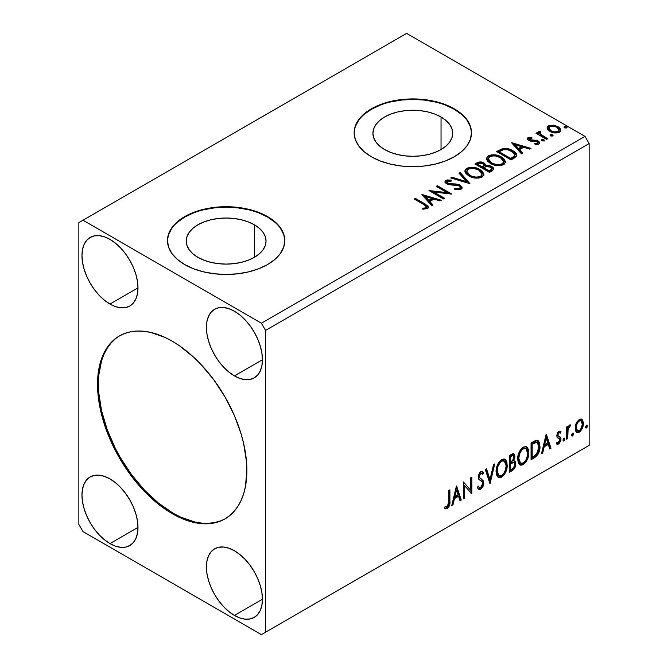 <?xml version="1.0" encoding="UTF-8"?>
<svg xmlns="http://www.w3.org/2000/svg" width="668" height="668" viewBox="0 0 668 668"><rect width="100%" height="100%" fill="white"/><g stroke="black" fill="none" stroke-linecap="round" stroke-linejoin="round"><path stroke-width="1" d="M119.814 335.72A105.611 60.972 -120 0 0 104.15 420.481A105.611 60.972 -120 0 0 173.029 513.166L172.202 513.642A105.611 60.972 60 0 1 103.214 420.581A105.611 60.972 60 0 1 119.397 335.954A105.611 60.972 60 0 1 172.202 341.181L179.525 345.824L193.879 357.413L200.776 364.244L213.693 379.666L225.007 396.926L234.293 415.354L241.198 434.25L243.661 443.635L246.517 461.864L246.876 470.522L245.44 486.521L243.661 493.702L241.198 500.24L238.059 506.085L234.293 511.17L229.926 515.445L225.007 518.869L219.58 521.416L213.693 523.061L207.406 523.787L200.776 523.578L193.879 522.443L186.773 520.397L179.525 517.45L164.879 508.999L157.631 503.572L143.628 490.579L130.711 475.157L119.397 457.897L110.111 439.469L106.346 430.042L100.743 411.187L97.887 392.959L97.887 376.059L100.743 361.121L103.214 354.583L106.346 348.746L110.111 343.661L114.478 339.386L119.397 335.954L124.832 333.407L130.711 331.762L136.998 331.044L143.628 331.253L150.525 332.38L164.879 337.373L172.202 341.181A105.611 60.972 60 0 1 241.198 434.25A105.611 60.972 60 0 1 225.007 518.869A105.611 60.972 60 0 1 172.202 513.642L173.029 513.166A105.611 60.972 -120 0 0 225.417 518.627M254.349 224.774L254.349 257.355L248.304 260.219L241.407 262.34L233.917 263.651L226.135 264.094L218.352 263.651L210.871 262.34L203.974 260.219L197.928 257.355A39.896 23.038 180 0 1 186.238 241.064A39.896 23.038 180 0 1 210.871 219.78A39.896 23.038 180 0 1 254.349 224.774L259.309 228.264L262.992 232.247L265.263 236.572L266.031 241.064L265.263 245.557L262.992 249.882L259.309 253.857L254.349 257.355L254.349 224.774A39.896 23.038 180 0 1 266.031 241.064A39.896 23.038 180 0 1 241.407 262.34A39.896 23.038 180 0 1 197.928 257.355L192.96 253.857L189.278 249.882L187.007 245.557L186.238 241.064L187.007 236.572L189.278 232.247L192.96 228.264L197.928 224.774L203.974 221.91L210.871 219.78L218.352 218.469L226.135 218.027L233.917 218.469L241.407 219.78L248.304 221.91L254.349 224.774M441.039 116.992L441.039 149.565L434.993 152.429L428.088 154.558L420.606 155.869L412.824 156.312L405.042 155.869L397.56 154.558L390.663 152.429L384.618 149.565A39.896 23.038 180 0 1 372.928 133.283A39.896 23.038 180 0 1 397.56 111.999A39.896 23.038 180 0 1 441.039 116.992L445.999 120.482L449.681 124.465L451.952 128.782L452.72 133.283L451.952 137.775L449.681 142.092L445.999 146.075L441.039 149.565L441.039 116.992A39.896 23.038 180 0 1 452.72 133.283A39.896 23.038 180 0 1 428.088 154.558A39.896 23.038 180 0 1 384.618 149.565L379.649 146.075L375.967 142.092L373.696 137.775L372.928 133.283L373.696 128.782L375.967 124.465L379.649 120.482L384.618 116.992L390.663 114.128L397.56 111.999L405.042 110.688L412.824 110.245L420.606 110.688L428.088 111.999L434.993 114.128L441.039 116.992M471.491 133.041A58.667 33.876 0 0 0 454.307 109.327L454.307 108.851A58.667 33.876 180 0 1 471.491 132.798A58.667 33.876 180 0 1 435.277 164.094A58.667 33.876 180 0 1 371.341 156.755L380.226 160.963L390.371 164.094L401.376 166.023L412.824 166.674L424.272 166.023L435.277 164.094L445.422 160.963L454.307 156.755L461.605 151.619L467.032 145.766L470.364 139.412L471.491 132.798L470.364 126.194L467.032 119.839L461.605 113.986L454.307 108.851L445.422 104.634L435.277 101.503L424.272 99.582L412.824 98.931L401.376 99.582L390.371 101.503L380.226 104.634L371.341 108.851L364.043 113.986L358.616 119.839L355.284 126.194L354.157 132.798L355.284 139.412L358.616 145.766L364.043 151.619L371.341 156.755A58.667 33.876 180 0 1 354.157 132.798A58.667 33.876 180 0 1 390.371 101.503A58.667 33.876 180 0 1 454.307 108.851L454.307 109.327A58.667 33.876 0 0 0 390.563 101.937A58.667 33.876 0 0 0 354.157 133.041M284.802 240.822A58.667 33.876 0 0 0 267.618 217.108L267.618 216.632A58.667 33.876 180 0 1 284.802 240.589A58.667 33.876 180 0 1 248.588 271.876A58.667 33.876 180 0 1 184.652 264.536L193.536 268.753L203.682 271.876L214.687 273.805L226.135 274.456L237.583 273.805L248.588 271.876L258.733 268.753L267.618 264.536L274.915 259.401L280.343 253.548L283.675 247.193L284.802 240.589L283.675 233.975L280.343 227.621L274.915 221.768L267.618 216.632L258.733 212.424L248.588 209.293L237.583 207.364L226.135 206.713L214.687 207.364L203.682 209.293L193.536 212.424L184.652 216.632L177.354 221.768L171.927 227.621L168.595 233.975L167.468 240.589L168.595 247.193L171.927 253.548L177.354 259.401L184.652 264.536A58.667 33.876 180 0 1 167.468 240.589A58.667 33.876 180 0 1 203.682 209.293A58.667 33.876 180 0 1 267.618 216.632L267.618 217.108A58.667 33.876 0 0 0 203.874 209.727A58.667 33.876 0 0 0 167.468 240.822M234.435 375.917A39.604 22.862 60 0 1 208.558 341.014A39.604 22.862 60 0 1 214.628 309.284A39.604 22.862 60 0 1 234.435 311.246L239.895 315.02L245.148 319.889L249.991 325.675L254.232 332.146L257.714 339.06L260.303 346.141L261.898 353.13L262.432 359.743L234.435 375.917L228.965 372.143L223.713 367.266L218.879 361.48L214.628 355.009L211.146 348.103L208.558 341.014L206.963 334.033L206.429 327.412L206.963 321.417L208.558 316.265L211.146 312.173L214.628 309.284L218.879 307.714L223.713 307.514L228.965 308.708L234.435 311.246A39.604 22.862 60 0 1 260.303 346.141A39.604 22.862 60 0 1 254.232 377.879L249.991 379.449L245.148 379.641L239.895 378.447L234.435 375.917L262.432 359.743L261.898 365.747L260.303 370.89L257.714 374.99L254.232 377.879A39.604 22.862 60 0 1 234.435 375.917M109.969 304.057A39.604 22.862 60 0 1 84.101 269.162A39.604 22.862 60 0 1 90.172 237.424A39.604 22.862 60 0 1 109.969 239.386L115.439 243.16L120.691 248.037L125.534 253.823L129.776 260.295L133.258 267.2L135.846 274.289L137.441 281.27L137.975 287.891L109.969 304.057L104.509 300.283L99.256 295.406L94.413 289.628L90.172 283.157L86.69 276.243L84.101 269.162L82.506 262.173L81.972 255.552L82.506 249.556L84.101 244.413L86.69 240.313L90.172 237.424L94.413 235.854L99.256 235.662L104.509 236.856L109.969 239.386A39.604 22.862 60 0 1 135.846 274.289A39.604 22.862 60 0 1 129.776 306.019L125.534 307.589L120.691 307.781L115.439 306.595L109.969 304.057L137.975 287.891L137.441 293.887L135.846 299.03L133.258 303.13L129.776 306.019A39.604 22.862 60 0 1 109.969 304.057M109.969 543.585A39.604 22.862 60 0 1 84.101 508.682A39.604 22.862 60 0 1 90.172 476.952A39.604 22.862 60 0 1 109.969 478.914L115.439 482.688L120.691 487.556L125.534 493.343L129.776 499.814L133.258 506.728L135.846 513.809L137.441 520.798L137.975 527.411L109.969 543.585L104.509 539.811L99.256 534.934L94.413 529.148L90.172 522.677L86.69 515.771L84.101 508.682L82.506 501.701L81.972 495.08L82.506 489.085L84.101 483.933L86.69 479.841L90.172 476.952L94.413 475.382L99.256 475.182L104.509 476.376L109.969 478.914A39.604 22.862 60 0 1 135.846 513.809A39.604 22.862 60 0 1 129.776 545.547L125.534 547.117L120.691 547.309L115.439 546.115L109.969 543.585L137.975 527.411L137.441 533.415L135.846 538.558L133.258 542.658L129.776 545.547A39.604 22.862 60 0 1 109.969 543.585M234.435 615.437A39.604 22.862 60 0 1 208.558 580.542A39.604 22.862 60 0 1 214.628 548.804A39.604 22.862 60 0 1 234.435 550.766L239.895 554.54L245.148 559.417L249.991 565.195L254.232 571.666L257.714 578.58L260.303 585.669L261.898 592.65L262.432 599.271L234.435 615.437L228.965 611.663L223.713 606.786L218.879 601.008L214.628 594.537L211.146 587.623L208.558 580.542L206.963 573.553L206.429 566.932L206.963 560.936L208.558 555.793L211.146 551.693L214.628 548.804L218.879 547.234L223.713 547.042L228.965 548.236L234.435 550.766A39.604 22.862 60 0 1 260.303 585.669A39.604 22.862 60 0 1 254.232 617.399L249.991 618.969L245.148 619.161L239.895 617.975L234.435 615.437L262.432 599.271L261.898 605.266L260.303 610.41L257.714 614.51L254.232 617.399A39.604 22.862 60 0 1 234.435 615.437M559.099 130.527L558.749 131.93L558.164 132.389L558.164 131.437C555.601 132.314 553.229 132.089 551.033 130.761L548.896 128.448L549.781 126.594C552.378 125.751 554.782 125.993 556.987 127.321L559.149 129.968L558.164 132.389L556.419 132.924L551.033 131.713L549.179 130.068L548.887 128.582M78.857 222.619L78.857 524.422L83.007 531.603L261.397 634.6L589.143 445.381L265.547 632.204L265.547 330.401L589.143 143.578L589.143 445.381L589.143 143.578L584.993 136.397L261.397 323.22L83.007 220.223L406.603 33.4L584.993 136.397L406.603 33.4L78.857 222.619L78.857 524.422L83.007 531.603L261.397 634.6L265.547 632.204L265.547 330.401L261.397 323.22L83.007 220.223L78.857 222.619M456.411 486.079L451.76 505.534L452.971 504.833L454.465 498.595L458.54 496.24L460.035 500.758L461.254 500.056L456.595 485.97L451.76 505.534L452.971 504.833L454.465 498.595L458.54 496.24L460.035 500.758L461.254 500.056L456.411 486.079M481.778 473.236L479.941 472.827L481.778 473.236L482.722 474.33L483.59 472.802L482.438 471.474L480.785 471.583L478.196 476.994L478.764 479.215L482.296 482.129L482.663 483.565L480.626 487.573L479.482 487.615L478.355 486.095L477.445 487.473L478.822 489.385L480.709 489.252L482.555 487.264L483.59 484.626L483.365 480.902L479.841 477.896L479.307 476.276L480.451 473.537L481.737 473.211L482.722 474.33L483.59 472.802L481.737 471.291L480.117 472.084L478.338 475.549L478.33 478.23L478.998 479.49L482.112 481.862L482.622 484.166L481.837 486.329L480.409 487.682L479.181 487.389L478.355 486.095L477.445 487.473L478.096 488.675L479.04 489.485L480.709 489.252L479.883 488.767L478.438 489.076M496.065 471.65L496.8 475.624L499.196 477.729L501.668 477.152L504.131 474.865L506.327 470.522L507.162 466.665L506.928 462.281L505.885 460.093L504.073 458.966L500.925 460.01L498.537 462.774L496.708 467.049L496.065 471.65L498.361 477.42L501.668 477.152C505.451 473.879 507.304 469.863 507.229 465.12L504.941 459.275L501.576 459.576C497.819 462.891 495.982 466.907 496.065 471.65M517.658 459.175L518.393 463.158L520.798 465.262L523.261 464.686L525.724 462.39L527.92 458.056L528.755 454.198L528.522 449.815L527.486 447.627L525.666 446.5L522.518 447.543L520.13 450.307L518.31 454.582L517.658 459.175L519.955 464.953L523.261 464.686C527.044 461.404 528.897 457.396 528.831 452.654L526.534 446.808L523.169 447.109C519.412 450.416 517.575 454.44 517.658 459.175M546.14 434.275L541.489 453.731L542.7 453.029L544.195 446.792L548.269 444.437L549.764 448.954L550.983 448.253L546.324 434.167L541.489 453.731L542.7 453.029L544.195 446.792L548.269 444.437L549.764 448.954L550.983 448.253L546.14 434.275M563.082 440.078L563.608 441.039L564.41 440.579L564.71 438.216L563.8 438.3L563.132 439.569L564.009 440.938L564.944 439.01L564.009 438.15L563.082 440.078M571.641 435.135L572.175 436.095L572.977 435.636L573.278 433.273L572.367 433.357L571.691 434.626L572.576 435.995L573.503 434.066L572.576 433.206L571.641 435.135M585.602 427.077L586.137 428.038L586.938 427.57L587.239 425.207L586.329 425.299L585.661 426.56L586.537 427.938L587.464 426L586.537 425.14L585.602 427.077M581.26 419.053L582.287 419.729L579.281 419.446L576.267 423.211L575.24 427.002L575.415 430.217L576.626 432.213L578.338 432.53L580.216 431.445L582.379 428.188L583.239 425.165L583.314 422.343L582.287 419.729L581.01 419.003L579.281 419.446L576.267 423.211L575.181 428.188L576.843 432.363L579.281 432.129C582.037 429.808 583.398 426.919 583.373 423.454L581.703 419.237M566.614 439.218L567.733 438.575L568.092 429.215L568.911 427.194L569.996 426.526L570.338 424.865L569.011 425.566L567.733 428.13L567.733 426.326L566.614 426.969L566.614 439.218L567.733 438.575L567.909 430.15L570.522 424.915L569.679 424.99L567.733 428.13L567.733 426.326L566.614 426.969L566.614 439.218M560.009 431.052L561.028 431.72L558.398 431.57L556.753 435.377L557.371 437.682L559.65 438.818L559.834 440.571L558.548 442.592L557.02 442.183L556.377 443.686L557.646 444.337L558.941 443.844L560.903 440.421L560.669 437.44L558.365 436.154L557.864 434.96L558.698 432.864L559.4 432.555L560.377 433.148L561.028 431.72L558.874 431.219L556.753 435.661L557.112 437.348L559.65 438.818L559.918 439.828L558.548 442.592L557.02 442.183L556.377 443.686L556.861 444.136M534.433 457.805L537.982 454.399L539.853 448.712L539.51 442.792L538.291 440.847L537.155 440.346L535.018 440.805L531.06 442.984L531.06 459.751L534.433 457.805L533.607 457.321L531.06 458.791L533.607 457.321L534.433 457.805C538.308 454.958 540.161 451.159 539.995 446.416L537.965 440.621L536.713 440.321L531.06 442.984L531.06 459.751L534.433 457.805M509.467 472.218L514.327 468.669L515.796 463.801L515.245 461.546L513.5 460.845L514.794 457.538L514.418 454.39L512.907 453.672L509.467 455.451L509.467 472.218L512.373 470.539C514.636 468.827 515.779 466.581 515.796 463.801L514.736 461.054L513.5 460.845L514.869 456.486L513.859 453.789L509.467 455.451L509.467 472.218M489.92 483.498L494.763 463.943L493.543 464.644L490.011 479.399L486.479 468.719L485.269 469.42L490.103 483.398L494.763 463.943L493.543 464.644L490.011 479.399L486.479 468.719L485.269 469.42L489.92 483.498M464.602 498.119L464.602 485.644L471.867 493.928L471.867 477.161L470.748 477.804L470.748 490.312L463.483 481.995L463.483 498.762L464.602 498.119L463.483 497.802L464.602 498.119L464.602 485.644L471.867 493.928L471.867 477.161L470.748 477.804L470.748 490.312L463.483 481.995L463.483 498.762L464.602 498.119M444.496 508.223L447.243 508.573L446.408 508.097L448.595 505.192L449.063 500.683C449.514 503.472 448.629 505.943 446.408 508.097L447.243 508.573C449.455 506.419 450.341 503.948 449.898 501.167L449.063 500.683L449.063 490.32L449.063 500.683L449.898 501.167L449.898 489.844L448.779 490.487L448.579 504.699L447.226 506.862L445.063 506.603L444.496 508.223L445.69 508.857L447.243 508.573L448.737 507.104L449.606 505.05L449.898 489.844L448.779 490.487L448.779 501.643L447.226 506.862L445.063 506.603L444.496 508.223L445.055 508.607M550.29 135.654L550.34 134.66L551.092 136.105L553.046 135.754L552.486 134.819L550.858 134.493L550.048 134.953L550.624 135.896L553.079 135.604M541.723 140.597L541.781 139.604L542.282 140.948L544.487 140.697L543.919 139.762L542.291 139.437L541.489 139.904L542.057 140.839L544.512 140.547M511.621 142.827L521.491 153.899L522.702 153.197L519.537 149.649L523.62 147.294L529.766 149.114L530.985 148.413L511.805 142.718L521.491 153.899L522.702 153.197L519.537 149.649L523.62 147.294L529.766 149.114L530.985 148.413L511.621 142.827M490.462 163.501L495.013 165.272L500.441 165.639L504.24 164.228L505.476 161.714L503.847 158.683L500.883 156.638L496.975 155.201L491.498 154.842L487.966 156.07L486.488 158.349L487.456 161.013L490.462 163.501C494.545 165.914 498.938 166.29 503.63 164.637L505.484 161.957L501.559 157.013C497.443 154.55 493.017 154.166 488.283 155.869L486.479 158.575L490.462 163.501M421.892 194.63L431.762 205.702L432.973 205.001L429.816 201.452L433.891 199.097L440.037 200.918L441.256 200.216L422.076 194.522L431.762 205.702L432.973 205.001L429.816 201.452L433.891 199.097L440.037 200.918L441.256 200.216L421.892 194.63M461.087 189.203L462.031 188.234L462.047 187.115L459.5 184.802L455.985 183.976L449.247 183.667L447.176 182.698L447.368 181.212L451.176 181.162L451.159 180.143L447.067 179.926L445.088 181.178L445.665 183.032L447.977 184.376L459.083 185.796L460.235 187.057L459.718 188.251L458.423 188.71L454.816 188.301L454.649 189.253L459.626 189.704L461.087 189.203L462.139 187.683L460.219 185.161L447.744 183.115L446.825 181.963L447.368 181.212L451.176 181.162L451.159 180.143L445.898 180.343L444.98 181.696L446.692 183.8L449.472 184.744L459.083 185.796L460.26 187.307L459.517 188.384L454.816 188.301L454.649 189.253L461.087 189.203M468.869 175.968L473.42 177.746L478.847 178.106L482.647 176.703L483.882 174.181L482.254 171.15L478.58 168.762L473.604 167.359L469.905 167.309L466.373 168.536L464.895 170.816L465.855 173.48L468.869 175.968C472.952 178.381 477.344 178.765 482.037 177.103L483.891 174.423L479.966 169.48C475.85 167.017 471.424 166.641 466.69 168.336L464.886 171.041L468.869 175.968M564.251 127.596L564.301 126.594L565.053 128.047L567.007 127.697L566.447 126.761L564.819 126.427L564.009 126.895L564.585 127.83L567.04 127.546M480.501 162.875L477.002 163.769C479.323 162.558 481.636 162.608 483.941 163.919L483.941 162.959C481.636 161.648 479.323 161.606 477.002 162.817L477.002 163.769L475.775 164.478L477.002 163.769L477.002 162.817L474.948 164.002L489.469 172.386L493.635 169.388L493.393 167.877L491.673 166.349L488.892 165.38L485.669 165.53L484.743 163.51L481.461 162.04L478.572 162.115L474.948 164.002L489.469 172.386L492.374 170.707L493.71 168.929L491.673 166.349L485.72 165.155M469.921 183.667L460.244 172.494L459.025 173.196L466.506 181.587L451.96 177.27L450.75 177.972L469.921 183.667L460.244 172.494L459.025 173.196L466.506 181.587L451.96 177.27L450.75 177.972L469.921 183.667M423.921 204.617L426.034 205.978L426.585 207.088L425.433 207.923L422.644 208.166L423.195 209.142L427.612 208.525L428.589 207.356L428.113 206.078L415.379 198.396L414.26 199.039L423.921 204.617L426.601 206.93L425.174 207.973L422.644 208.166L423.195 209.142L427.612 208.525L428.605 207.189L425.182 204.057L415.379 198.396L414.26 199.039L423.921 204.617M444.604 198.287L433.799 192.05L451.86 194.096L437.348 185.712L436.229 186.355L447.059 192.609L428.965 190.547L443.485 198.93L444.604 198.287L433.799 192.05L451.86 194.096L437.348 185.712L436.229 186.355L447.059 192.609L428.965 190.547L443.485 198.93L444.604 198.287M514.435 157.965L516.723 155.761L516.347 153.707L514.135 151.444L509.801 149.24L503.062 148.505L496.541 151.536L511.062 159.919L514.435 157.965L516.807 155.176L512.924 150.667C510.11 148.855 506.711 148.154 502.72 148.572L496.541 151.536L511.062 159.919L514.435 157.965M529.457 139.295L529.799 140.739L529.457 138.334L532.004 138.151L531.745 137.249L531.745 138.126L531.745 137.249L527.662 137.934L527.386 139.094L528.279 140.163L530.734 141.198L535.644 141.173L537.606 142.017L537.439 143.403L534.784 143.637L535.126 144.58L538.057 144.422L539.61 143.328L539.084 141.641L537.231 140.514L529.574 139.629L529.248 138.493L532.004 138.151L531.745 137.249L528.079 137.625L528.079 138.585L529.983 138.151M546.616 139.387L547.735 138.744L540.161 133.959L539.627 132.798L540.688 132.064L540.095 131.103L538.391 131.863L538.684 133.517L537.122 132.615L536.003 133.258L546.616 139.387L547.735 138.744L540.704 134.477L540.095 131.103L538.884 131.387L538.266 132.347L538.684 133.517L537.122 132.615L536.003 133.258L546.616 139.387M547.226 128.598L548.194 130.118L550.908 131.913L557.162 132.932L559.467 132.189L560.761 130.853L560.702 129.325L559.734 127.889L554.599 125.333L549.497 125.392L547.702 126.436L547.092 127.864L549.906 131.396C552.887 133.149 556.077 133.416 559.467 132.189L560.878 130.193L558.097 126.669L553.238 125.116L548.486 125.843L547.226 128.598L547.092 127.847M589.143 143.578L265.547 330.401L261.397 323.22L584.993 136.397L589.143 143.578M584.993 447.777L261.397 634.6L584.993 447.777M283.675 234.46L280.343 228.105M274.915 222.244L267.618 217.108L258.733 212.9M248.588 209.769L237.583 207.84L226.135 207.189L214.687 207.84L203.682 209.769M193.536 212.9L184.652 217.108L177.354 222.244M171.927 228.105L168.595 234.46M470.364 126.669L467.032 120.315M461.605 114.462L454.307 109.327L445.422 105.118M435.277 101.987L424.272 100.058L412.824 99.407L401.376 100.058L390.371 101.987M380.226 105.118L371.341 109.327L364.043 114.462M358.616 120.315L355.284 126.669M564.301 126.594L564.301 127.555L566.447 127.713L566.447 126.761L564.301 126.594L563.984 127.062M566.723 127.997L566.447 126.761L566.781 127.955M566.806 127.989L564.21 127.621M565.971 127.504L565.412 127.388M485.669 165.53L483.941 162.959L483.941 163.919L485.669 166.491L485.669 165.53L485.669 166.491L491.673 167.309L491.673 166.349L491.673 167.309L493.635 169.388M493.644 169.43L492.374 167.768L490.387 166.716L485.669 166.491M493.393 168.837L492.959 168.278M487.264 166.257L486.454 166.34M485.678 165.773L484.367 164.178L481.444 163M491.823 169.555L489.093 171.835L483.699 168.72L483.699 167.76L486.212 166.507L490.562 166.992L491.823 168.612L490.37 170.14L490.37 171.1L491.823 169.572L491.823 168.612M491.372 170.407L490.905 170.766M484.108 166.073L483.281 167.217M482.78 167.534L482.78 166.574L482.204 167.86L482.78 167.534L482.204 167.86L477.553 165.171L477.553 164.211L478.714 163.543L482.855 163.618L484.108 165.171L482.78 166.574L482.78 167.534L484.108 166.132L484.108 165.171M482.204 166.9L477.553 164.211L477.553 165.171L482.204 167.86L482.204 166.9L477.553 164.211L480.209 163.017L482.855 163.618L484.024 165.539L482.204 166.9M490.37 170.14L489.093 170.874L489.093 171.835L490.37 171.1L490.37 170.14L489.093 170.874L483.699 167.76L483.699 168.72L489.093 171.835L489.093 170.874L483.699 167.76L486.755 166.374L489.627 166.574L491.823 168.603L490.37 170.14M464.928 171.534L466.69 169.296L466.69 168.336L466.69 169.296C471.424 167.593 475.85 167.977 479.966 170.432L479.966 169.48L479.966 170.432L483.849 174.891M468.185 168.645L465.604 170.156L464.895 171.776M483.882 175.141L483.073 173.062L480.601 170.824L477.052 169.104L473.579 168.311M471.792 168.177L469.17 168.386M481.828 174.014L481.979 174.498M482.02 175.116L481.394 176.536L479.332 177.73L473.612 177.705L468.986 175.634L467.458 174.164L466.798 172.152M466.79 171.359L466.79 172.319L469.98 176.277L469.98 175.317L469.98 176.277C473.228 178.214 476.743 178.531 480.509 177.22L480.509 176.26C476.743 177.571 473.228 177.254 469.98 175.317L466.79 171.359L468.226 169.171C472.042 167.86 475.583 168.169 478.847 170.123L482.029 173.989L480.509 177.22L482.029 173.989M451.844 178.298L451.96 177.27L451.96 178.231L466.506 182.548L466.506 181.587L466.506 182.548L451.844 178.298M459.592 173.822L460.244 173.446L460.244 172.494L460.244 173.446L469.145 183.441L460.244 173.446L459.592 173.822M460.252 188.376L459.275 189.462L457.188 189.67L454.816 189.294L454.816 188.301L454.816 189.261L459.517 189.345L460.26 187.307M445.072 182.18L445.898 180.343L445.898 181.304L451.159 181.103L451.159 180.143L451.159 181.162L447.067 180.886L445.623 181.487L444.98 182.614M446.825 181.963L447.744 184.076L447.744 183.115L447.744 184.076L450.299 184.769L450.299 183.809L450.299 184.769L453.121 184.811L453.121 183.85L453.121 184.811L460.219 186.121L460.219 185.161L460.219 186.121L462.064 188.134M462.047 188.067L460.862 186.539L458.682 185.453M457.83 185.22L448.913 184.552L447.176 183.65L446.9 182.623M445.389 181.688L445.088 182.139M428.589 207.94L425.875 205.418L415.087 199.515L415.379 198.396L415.379 199.348L425.182 205.009L425.182 204.057L425.182 205.009L428.505 207.648M426.593 207.781L425.675 208.817L422.644 209.126L425.174 208.934L425.174 207.973L425.174 208.934L426.117 208.625L426.601 206.93M422.861 195.716L440.154 200.851L422.861 195.716M429.816 202.412L429.816 201.452L429.816 202.412L432.413 205.327L429.816 202.412M425.483 197.561L428.798 201.277L431.929 199.473L431.929 198.513L431.929 199.473L428.798 201.277L428.798 200.316L428.798 201.277L425.483 197.561L425.483 196.601L431.929 198.513L428.798 200.316L425.483 196.601L425.483 197.561M430.71 191.557L447.059 193.561L447.059 192.609L447.059 193.561L430.71 191.557M437.056 186.831L437.348 185.712L437.348 186.664L450.149 194.062L437.056 186.831M433.799 193.01L433.799 192.05L433.799 193.01L443.777 198.763L433.799 193.01M486.521 159.067L488.283 156.83L488.283 155.869L488.283 156.83C493.017 155.126 497.443 155.51 501.559 157.965L501.559 157.013L501.559 157.965L505.442 162.424M489.778 156.178L487.197 157.69L486.488 159.31M505.476 162.675L504.674 160.596L502.194 158.358L498.645 156.638L495.172 155.844M493.385 155.711L490.763 155.92M503.43 161.547L503.572 162.015M503.614 162.641L502.987 164.061L500.925 165.263L495.205 165.238L490.579 163.167L489.051 161.698L488.391 159.685M488.383 158.892L488.383 159.852L491.573 163.81L491.573 162.85L491.573 163.81C494.821 165.748 498.336 166.065 502.102 164.754L502.102 163.794C498.336 165.105 494.821 164.787 491.573 162.85L488.383 158.892L489.819 156.704C493.635 155.385 497.176 155.702 500.441 157.656L503.622 161.522L502.102 164.754L503.622 161.522M516.347 154.667L512.924 151.628L506.937 149.482L502.428 149.59L497.368 152.012L498.737 151.218L498.737 150.267L498.737 151.218L502.72 149.532L502.72 148.572L502.72 149.532C506.711 149.114 510.11 149.816 512.924 151.628L512.924 150.667L512.924 151.628L516.748 155.652M514.819 155.686L514.402 156.88L512.632 158.232M511.888 158.675L511.888 157.715L510.686 158.408L510.686 159.368L511.888 158.675L514.51 156.738L514.51 155.778L510.686 159.368L499.146 152.705L510.686 159.368L510.686 158.408L499.146 151.745L499.146 152.705L499.146 151.745L503.505 149.707C506.736 149.281 509.5 149.824 511.805 151.31L514.828 154.776L514.51 156.738L514.828 154.776M512.581 143.912L529.883 149.047L512.581 143.912M519.537 150.601L519.537 149.649L519.537 150.601L522.142 153.523L519.537 150.601M515.212 145.758L518.527 149.473L521.65 147.67L521.65 146.709L521.65 147.67L518.527 149.473L518.527 148.513L518.527 149.473L515.212 145.758L515.212 144.797L521.65 146.709L518.527 148.513L515.212 144.797L515.212 145.758M529.098 139.812L529.457 138.334M531.035 140.18L529.799 139.779L529.799 140.739L531.035 141.14L531.035 140.18L531.035 141.14L533.248 141.132L533.248 140.171L531.035 140.18M536.145 140.213L533.248 140.171L533.248 141.132L536.145 141.173L536.145 140.213L536.145 141.173L538.158 141.908L538.158 140.948L536.145 140.213M536.245 144.664L537.439 144.355L537.439 143.403L534.784 143.637L535.126 144.58L538.867 144.079L539.694 142.91L538.158 140.948L538.158 141.908L539.594 143.361M527.428 139.203L528.079 137.625L527.319 138.702L528.739 140.455L530.734 141.198L537.089 141.624L537.439 144.355L537.915 142.718L537.439 143.403M530.784 138.142L528.455 138.41L527.403 139.261M537.874 143.445L537.573 144.263L536.17 144.664M539.61 143.42L536.705 141.299L530.375 140.99L529.382 140.422L529.248 139.453M539.084 142.601L538.659 142.234M541.781 139.604L541.781 140.564L543.919 140.723L543.919 139.762L541.456 140.063M544.195 140.998L543.919 139.762L544.253 140.965M544.286 140.998L541.681 140.631M543.451 140.514L542.892 140.397M536.838 133.742L537.122 132.615L537.122 133.575L538.684 134.477L538.684 133.517L538.684 134.477L536.838 133.742M538.366 132.874L538.884 131.387L538.884 132.347L540.095 132.064L540.095 131.103L540.161 132.172L538.291 133.099M539.619 133.842L540.003 132.247M540.003 133.208L540.704 135.437L540.704 134.477L540.704 135.437L544.169 137.641L544.169 136.681L544.169 137.641L546.908 139.22L541.088 135.738L539.627 133.759M550.34 134.66L550.34 135.621L552.486 135.779L552.486 134.819L550.023 135.12M552.762 136.055L552.486 134.819L552.812 136.022M552.845 136.047L550.248 135.679M552.01 135.562L551.451 135.454M549.505 126.352L547.15 128.323L548.486 126.803L548.486 125.843L548.486 126.803L553.238 126.077L553.238 125.116L553.238 126.077L558.097 127.63L558.097 126.669L558.097 127.63L560.819 130.669L559.734 128.84L557.045 127.087L553.922 126.168L550.549 126.102M548.837 128.006L550.165 126.411L553.555 126.152L556.987 127.321L558.999 129.283L559.074 130.427L558.164 131.437L554.432 131.922L551.033 130.761L548.837 128.006L548.837 128.966L551.033 131.713L551.033 130.761L551.033 131.713C553.229 133.041 555.601 133.266 558.164 132.389L559.149 129.968M478.847 170.123L481.369 172.235L481.995 174.398L480.768 176.11L477.946 177.053L475.015 176.995L471.074 175.884L468.134 173.972L466.815 171.709L467.742 169.497L470.823 168.394L473.779 168.419L478.847 170.123M431.929 198.513L428.798 200.316L425.483 196.601L431.929 198.513M500.441 157.656L502.962 159.769L503.589 161.932L502.361 163.643L499.539 164.587L496.608 164.528L492.675 163.418L489.727 161.506L488.408 159.243L489.335 157.03L492.416 155.928L495.372 155.953L500.441 157.656M499.146 151.745L503.505 149.707L508.022 149.799L513.391 152.404L514.811 155.001L513.993 156.32L510.686 158.408L499.146 151.745M521.65 146.709L518.527 148.513L515.212 144.797L521.65 146.709M587.097 425.099L586.537 425.14M586.596 425.115L587.464 426L586.638 425.524L585.702 427.462L586.537 427.938L585.644 427.487M585.986 427.979L586.537 427.938M585.602 427.512L586.587 425.073M582.287 419.729L581.461 419.245L582.538 422.978L583.373 423.454L582.538 422.978C582.571 426.434 581.202 429.324 578.446 431.645L579.281 432.129L578.446 431.645L576.451 432.062M575.799 431.737L577.979 431.887L580.509 429.666M580.985 428.881L582.529 423.529L582.287 420.848L581.185 418.986M577.127 430.434L575.632 428.589L575.849 424.439L577.745 421.007L579.148 420.197L580.3 420.473M580.951 420.832L578.446 420.473L580.951 420.832L582.254 424.113C582.304 426.677 581.31 428.848 579.273 430.626L577.511 430.751L576.3 427.553L575.465 427.069L576.676 430.267L577.511 430.751M576.3 427.553C576.25 424.973 577.244 422.777 579.273 420.949L578.446 420.473C576.409 422.293 575.415 424.497 575.465 427.069L576.3 427.553L576.684 424.915L578.288 421.784L579.974 420.673L581.127 420.949L582.087 422.577L582.212 424.948L580.609 429.382L578.922 430.802L577.411 430.693L576.3 427.553M573.136 433.156L572.576 433.206M572.635 433.173L573.503 434.066L572.676 433.582L571.741 435.519L572.576 435.995L571.683 435.544M572.017 436.045L572.576 435.995M571.641 435.569L572.626 433.131M566.907 426.802L566.907 427.645L567.733 428.13L566.907 427.645L566.907 426.802M568.501 426.234L569.47 425.132L569.161 426.05L569.996 426.526L568.585 426.176M567.474 427.979L567.082 429.674L567.909 430.15L567.082 429.674L566.907 433.983L567.733 434.459L566.907 433.983L566.907 438.099L567.733 438.575L566.614 438.266L566.907 433.983M566.907 432.939L567.541 427.779M564.577 438.099L564.009 438.15M564.068 438.116L564.944 439.01L564.109 438.525L563.182 440.462L564.009 440.938L563.124 440.488M563.458 440.989L564.009 440.938M563.074 440.513L564.059 438.074M559.417 432.522L558.114 432.204L560.377 433.148L561.028 431.72L560.402 431.219M561.028 431.72L560.202 431.244L559.609 432.547L560.001 431.044M559.033 432.221L560.377 433.148M557.864 434.96L558.949 432.689L558.114 432.204L557.037 434.484L558.139 435.92L557.864 434.96M556.377 443.686L558.673 444.02L557.847 443.544L559.625 441.323L560.202 438.642L557.847 443.544L558.673 444.02L561.028 439.118L560.202 438.642L559.834 436.955L560.202 438.642L561.028 439.118L560.669 437.44L558.114 435.962M560.009 436.839L558.139 435.92M558.523 438.083L559.65 438.818M558.824 438.333L557.362 437.674M557.738 437.949L558.465 438.241M557.237 437.623L558.565 438.116M557.237 442.274L556.82 442.208M557.304 435.436L557.312 433.248L558.114 432.204L558.949 432.171M545.948 435.068L550.148 447.769L550.983 448.253L550.148 447.769L549.497 448.144L550.148 447.769L545.948 435.068M547.443 443.961L548.269 444.437L547.443 443.961L543.368 446.316L544.195 446.792L543.368 446.316L541.873 452.553L542.7 453.029L541.748 452.62L543.368 446.316L547.443 443.961M545.397 437.79L543.844 444.32L544.67 444.796L543.844 444.32L545.397 437.79L546.232 438.266L547.793 442.993L544.67 444.796L546.232 438.266L545.397 437.79M537.54 440.437L539.168 445.94L539.995 446.416L539.168 445.94C539.335 450.683 537.481 454.474 533.607 457.321L534.926 456.444M535.594 455.877L537.581 453.121L539.018 448.228L538.851 442.892L537.456 440.362M537.289 442.475L535.293 441.773L536.128 442.249L535.293 441.773L532.079 443.16L532.914 443.635L532.079 443.16L531.352 443.577L532.179 444.061L536.128 442.249L537.289 442.475L538.876 447.059L536.362 454.541L532.179 457.388L531.352 456.904L532.179 457.388L532.179 444.061L531.352 443.577L531.352 456.904L531.352 443.577L534.909 441.84L536.613 442.099M526.117 446.616L527.996 452.169L528.831 452.654L527.996 452.169C528.071 456.92 526.209 460.928 522.426 464.202L523.261 464.686L522.426 464.202L519.554 464.677M519.821 464.753L523.086 463.776L525.883 460.352L527.695 455.342L527.687 449.322M520.43 462.949L519.011 462.022L518.193 460.294L518.001 456.803L518.735 453.472L521.867 448.671L523.428 447.911L525.165 448.22M525.891 448.637L522.393 448.32L525.891 448.637L527.712 453.288C527.778 457.121 526.284 460.352 523.219 462.982L520.614 463.183L518.777 458.524L517.942 458.048L519.788 462.699L520.614 463.183M518.777 458.524C518.71 454.724 520.188 451.476 523.219 448.796L522.393 448.32C519.362 451 517.875 454.24 517.942 458.048L518.777 458.524L519.562 453.948L521.7 450.107L523.745 448.545L526 448.696L527.461 451.025L527.695 453.914L526.66 458.557L525.207 461.137L523.219 462.982L521.257 463.425L519.838 462.498L518.777 458.524M513.4 453.639L514.034 456.01L514.869 456.486L514.034 456.01L513.416 459.016M513.183 455.576L512.356 455.092L510.911 455.376L511.738 455.86L510.911 455.376L509.751 456.044L510.586 456.528L513.183 455.576L513.75 457.162L512.673 460.377L513.5 460.845L512.682 460.369L510.586 461.897L509.751 461.421L509.751 456.044L512.431 455.15M514.268 460.887L514.97 463.325L515.796 463.801L514.97 463.325C514.953 466.105 513.809 468.351 511.538 470.063L512.373 470.539L511.538 470.063L509.467 471.257L512.648 469.22L514.502 466.114L514.936 462.673L514.16 460.77M513.291 459.292L514.034 456.01L513.216 453.447M513.993 455.225L513.842 454.516M513.917 462.582L512.097 461.989L512.924 462.465L512.097 461.989L510.319 462.815L511.145 463.291L509.751 463.141L510.586 463.617L513.917 462.582L514.677 464.452C514.577 466.565 513.634 468.118 511.863 469.12L510.586 469.855L509.751 469.37L509.751 463.141L512.289 461.955L513.609 462.69M513.75 457.162C513.692 459.15 512.824 460.619 511.154 461.571L510.586 461.897L510.586 456.528L509.751 456.044L509.751 461.421L510.586 461.897L510.586 456.528L512.999 455.509L513.75 457.162M510.586 469.855L510.586 463.617L509.751 463.141L509.751 469.37L510.586 469.855L510.586 463.617L513.667 462.473L514.577 463.55L514.435 466.014L513.224 468.126L510.586 469.855M504.524 459.083L506.402 464.636L507.229 465.12L506.402 464.636C506.478 469.387 504.616 473.395 500.833 476.668L501.668 477.152L500.833 476.668L497.961 477.144M498.228 477.219L501.484 476.242L504.282 472.819L506.102 467.809L506.094 461.788M498.829 475.416L497.418 474.489L496.591 472.76L496.407 469.27L497.142 465.938L500.274 461.137L501.835 460.377L503.572 460.686M504.298 461.104L500.8 460.786L504.298 461.104L506.119 465.755C506.185 469.587 504.691 472.819 501.626 475.457L499.021 475.649L497.184 470.998L496.349 470.514L498.194 475.165L499.021 475.649M497.184 470.998C497.109 467.191 498.595 463.943 501.626 461.262L500.8 460.786C497.769 463.467 496.282 466.707 496.349 470.514L497.184 470.998L497.969 466.423L500.107 462.573L502.152 461.012L504.407 461.17L505.868 463.5L506.102 466.381L505.066 471.024L503.614 473.604L501.626 475.457L499.664 475.892L498.245 474.973L497.184 470.998M485.92 469.045L489.185 478.923L490.011 479.399L489.185 478.923L485.92 469.045M493.669 464.577L489.469 482.129L493.669 464.577M478.046 486.563L479.482 487.615M482.764 472.318L482.096 473.495L482.764 472.318M479.307 476.276L480.776 473.303L479.941 472.827L478.48 475.791L479.307 476.276L478.48 475.791L479.156 477.57L479.983 478.054L479.307 476.276M481.361 478.923L479.156 477.57L481.361 478.923L480.534 478.447L483.774 482.939L481.361 478.923M480.709 489.252C482.73 487.573 483.757 485.469 483.774 482.939L482.947 482.463C482.931 484.985 481.904 487.089 479.883 488.767L480.709 489.252M478.213 489.009L480.568 488.266M481.185 487.598L482.764 484.141L482.755 481.027L481.862 479.457L479.006 477.42L478.48 475.791L479.315 473.37L480.902 472.727M482.755 481.027L482.53 480.417M478.973 487.264L477.887 486.321M463.483 482.096L470.748 490.312L463.483 482.096M471.032 477.637L471.032 493.376L471.032 477.637M471.14 493.51L471.867 493.928L471.14 493.51M463.776 485.168L464.602 485.644L463.776 485.168L463.776 497.643L463.776 485.168M456.219 486.872L460.419 499.572L461.254 500.056L460.419 499.572L459.768 499.948L460.419 499.572L456.219 486.872M457.714 495.765L458.54 496.24L457.714 495.765L453.639 498.119L454.465 498.595L453.639 498.119L452.144 504.357L452.971 504.833L452.027 504.423L453.639 498.119L457.714 495.765M455.676 489.594L454.115 496.124L454.941 496.6L454.115 496.124L455.676 489.594L456.503 490.07L458.064 494.796L454.941 496.6L456.503 490.07L455.676 489.594M444.228 508.131L446.408 508.097L444.612 508.306M547.793 442.993L544.67 444.796L546.232 438.266L547.793 442.993M532.179 444.061L536.838 442.3L538.308 443.694L538.876 446.591L538.358 450.825L537.022 453.714L532.179 457.388L532.179 444.061M458.064 494.796L454.941 496.6L456.503 490.07L458.064 494.796M115.305 338.901L110.938 343.177L107.172 348.262L104.041 354.107L101.569 360.645L98.714 375.575L98.714 392.483L101.569 410.711L107.172 429.557L115.305 448.311L120.232 457.421L131.546 474.681L144.455 490.103L158.466 503.096L173.029 513.166L180.352 516.974L194.714 521.967L201.611 523.094L208.232 523.303L214.52 522.585L220.407 520.94M558.498 436.237L557.663 435.753"/></g></svg>
